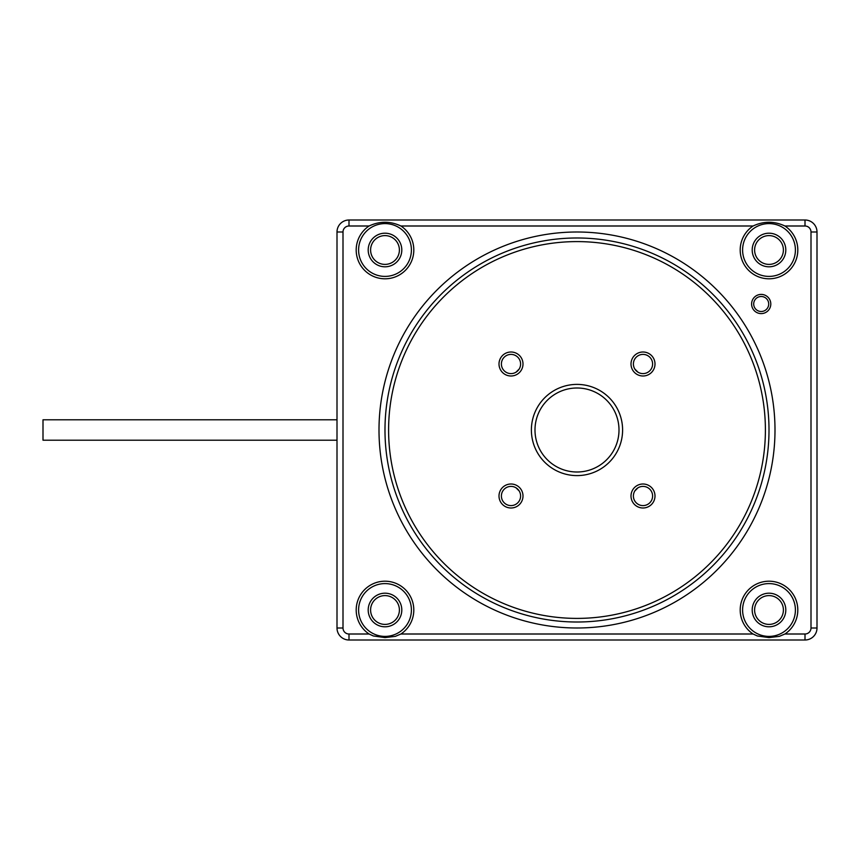 <?xml version="1.0" encoding="UTF-8"?>
<svg xmlns="http://www.w3.org/2000/svg" width="860" height="860" viewBox="0 0 860 860"><rect width="100%" height="100%" fill="white"/><g stroke="black" fill="none" stroke-linecap="round" stroke-linejoin="round"><path stroke-width="1.29" d="M337.002 419.798L43 419.798L43 440.202L337.002 440.202M765.4 430A188.404 188.404 0 0 0 482.804 266.837A188.404 188.404 0 0 0 482.804 593.163A188.404 188.404 0 0 0 765.4 430M522.998 496.005A11.997 11.997 0 0 1 505.003 506.389A11.997 11.997 0 0 1 505.003 485.61A11.997 11.997 0 0 1 522.998 496.005M654.997 496.005A11.997 11.997 0 0 1 637.002 506.389A11.997 11.997 0 0 1 637.002 485.61A11.997 11.997 0 0 1 654.997 496.005M522.998 363.995A11.997 11.997 0 0 1 505.003 374.39A11.997 11.997 0 0 1 505.003 353.611A11.997 11.997 0 0 1 522.998 363.995M654.997 363.995A11.997 11.997 0 0 1 637.002 374.39A11.997 11.997 0 0 1 637.002 353.611A11.997 11.997 0 0 1 654.997 363.995M622.597 430A45.602 45.602 0 0 1 554.195 469.495A45.602 45.602 0 0 1 554.195 390.504A45.602 45.602 0 0 1 622.597 430M769.001 430A191.995 191.995 0 0 1 480.998 596.281A191.995 191.995 0 0 1 480.998 263.719A191.995 191.995 0 0 1 769.001 430M618.996 430A42 42 0 0 0 556.001 393.622A42 42 0 0 0 556.001 466.378A42 42 0 0 0 618.996 430M652.6 363.995A9.6 9.6 0 0 0 638.195 355.685A9.6 9.6 0 0 0 638.195 372.315A9.6 9.6 0 0 0 652.6 363.995M520.601 363.995A9.6 9.6 0 0 0 506.196 355.685A9.6 9.6 0 0 0 506.196 372.315A9.6 9.6 0 0 0 520.601 363.995M652.6 496.005A9.6 9.6 0 0 0 638.195 487.685A9.6 9.6 0 0 0 638.195 504.315A9.6 9.6 0 0 0 652.6 496.005M520.601 496.005A9.6 9.6 0 0 0 506.196 487.685A9.6 9.6 0 0 0 506.196 504.315A9.6 9.6 0 0 0 520.601 496.005M769.001 264.396A14.405 14.405 0 0 1 756.531 242.799A14.405 14.405 0 0 1 781.471 242.799A14.405 14.405 0 0 1 769.001 264.396M385 264.396A14.405 14.405 0 0 1 372.531 242.799A14.405 14.405 0 0 1 397.471 242.799A14.405 14.405 0 0 1 385 264.396M385 624.403A14.405 14.405 0 0 1 372.531 602.795A14.405 14.405 0 0 1 397.471 602.795A14.405 14.405 0 0 1 385 624.403M769.001 624.403A14.405 14.405 0 0 1 756.531 602.795A14.405 14.405 0 0 1 781.471 602.795A14.405 14.405 0 0 1 769.001 624.403M348.999 634.003L348.999 640.001A11.997 11.997 0 0 1 337.002 628.004L337.002 231.996A11.997 11.997 0 0 1 348.999 219.999L805.003 219.999A11.997 11.997 0 0 1 817 231.996L817 628.004A11.997 11.997 0 0 1 805.003 640.001L348.999 640.001A11.997 11.997 0 0 1 337.002 628.004L343 628.004A5.998 5.998 0 0 0 348.999 634.003L369.08 634.003A28.799 28.799 0 0 1 363.329 591.035A28.799 28.799 0 0 1 406.673 591.035A28.799 28.799 0 0 1 400.921 634.003L753.08 634.003A28.799 28.799 0 0 1 747.329 591.035A28.799 28.799 0 0 1 790.673 591.035A28.799 28.799 0 0 1 784.922 634.003L805.003 634.003A5.998 5.998 0 0 0 811.001 628.004L811.001 231.996A5.998 5.998 0 0 0 805.003 225.997L784.922 225.997A28.799 28.799 0 0 1 769.001 278.801A28.799 28.799 0 0 1 753.08 225.997L400.921 225.997A28.799 28.799 0 0 1 385 278.801A28.799 28.799 0 0 1 369.08 225.997L348.999 225.997A5.998 5.998 0 0 0 343 231.996L343 628.004M634.884 490.877A84.001 84.001 0 0 0 637.873 487.889M637.873 372.111A84.001 84.001 0 0 0 634.884 369.123M519.117 369.123A84.001 84.001 0 0 0 516.129 372.111M516.129 487.889A84.001 84.001 0 0 0 519.117 490.877M379.002 430A198.004 198.004 0 0 0 676.003 601.473A198.004 198.004 0 0 0 676.003 258.527A198.004 198.004 0 0 0 379.002 430M761.197 313.599A9.6 9.6 0 0 1 752.887 299.205A9.6 9.6 0 0 1 769.517 299.205A9.6 9.6 0 0 1 761.197 313.599M769.001 593.196A16.802 16.802 0 0 1 785.803 609.998A16.802 16.802 0 0 1 769.001 626.8A16.802 16.802 0 0 1 752.199 609.998A16.802 16.802 0 0 1 769.001 593.196M769.001 583.596A26.402 26.402 0 0 0 742.599 609.998A26.402 26.402 0 0 0 769.001 636.4A26.402 26.402 0 0 0 795.403 609.998A26.402 26.402 0 0 0 769.001 583.596M753.08 634.003L757.348 635.97L769.001 637.604L779.343 636.357L784.922 634.003M385 593.196A16.802 16.802 0 0 1 401.803 609.998A16.802 16.802 0 0 1 385 626.8A16.802 16.802 0 0 1 368.198 609.998A16.802 16.802 0 0 1 385 593.196M385 583.596A26.402 26.402 0 0 0 358.598 609.998A26.402 26.402 0 0 0 385 636.4A26.402 26.402 0 0 0 411.402 609.998A26.402 26.402 0 0 0 385 583.596M369.08 634.003L373.348 635.97L385 637.604L395.342 636.357L400.921 634.003M385 233.2A16.802 16.802 0 0 1 401.803 250.002A16.802 16.802 0 0 1 385 266.804A16.802 16.802 0 0 1 368.198 250.002A16.802 16.802 0 0 1 385 233.2M385 223.6A26.402 26.402 0 0 0 358.598 250.002A26.402 26.402 0 0 0 385 276.404A26.402 26.402 0 0 0 411.402 250.002A26.402 26.402 0 0 0 385 223.6M400.921 225.997C390.3 221.031 379.679 221.031 369.08 225.997M769.001 233.2A16.802 16.802 0 0 1 785.803 250.002A16.802 16.802 0 0 1 769.001 266.804A16.802 16.802 0 0 1 752.199 250.002A16.802 16.802 0 0 1 769.001 233.2M769.001 223.6A26.402 26.402 0 0 0 742.599 250.002A26.402 26.402 0 0 0 769.001 276.404A26.402 26.402 0 0 0 795.403 250.002A26.402 26.402 0 0 0 769.001 223.6M784.922 225.997C774.301 221.031 763.68 221.031 753.08 225.997M761.197 311.503A7.503 7.503 0 0 0 767.7 300.248A7.503 7.503 0 0 0 754.704 300.248A7.503 7.503 0 0 0 761.197 311.503M811.001 628.004L817 628.004A11.997 11.997 0 0 1 805.003 640.001L805.003 634.003M805.003 225.997L805.003 219.999A11.997 11.997 0 0 1 817 231.996L811.001 231.996M343 231.996L337.002 231.996A11.997 11.997 0 0 1 348.999 219.999L348.999 225.997"/></g></svg>
